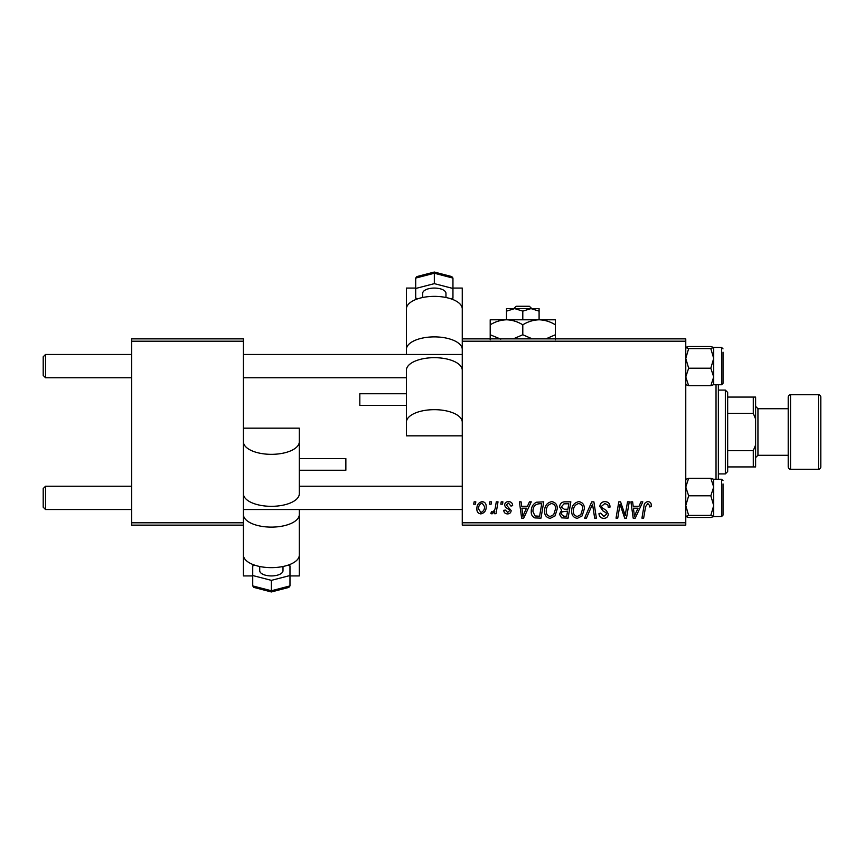 <?xml version="1.0" encoding="UTF-8"?>
<svg xmlns="http://www.w3.org/2000/svg" width="864" height="864" viewBox="0 0 864 864"><rect width="100%" height="100%" fill="white"/><g stroke="black" fill="none" stroke-linecap="round" stroke-linejoin="round"><path stroke-width="1.3" d="M462.262 338.872L685.768 338.872L685.768 341.204L462.262 341.204L462.262 308.923A27.94 12.56 180 0 0 434.333 296.363A27.94 12.56 180 0 0 406.393 308.923L406.393 354.478M544.601 511.099C544.568 505.915 546.934 502.762 551.696 501.628C555.455 502.319 557.323 504.662 557.302 508.68L555.066 515.894L550.228 518.357C546.361 517.644 544.482 515.225 544.601 511.099M527.44 506.293L529.438 501.844L531.274 501.844L523.703 518.141L521.629 518.141L519.404 501.844L521.1 501.844L521.651 506.293L527.44 506.293M647.935 501.628C650.149 501.779 651.262 502.978 651.272 505.224L651.121 506.714L649.415 506.92L649.577 505.505L647.827 503.539L645.602 506.606L643.648 518.141L641.93 518.141L643.95 506.196C644.144 503.55 645.473 502.027 647.935 501.628M599.843 506.423C600.145 503.366 601.852 501.768 604.951 501.628C608.364 501.811 610.049 503.658 609.995 507.146L608.299 507.352L607.867 504.943L604.843 503.539L601.528 506.261L601.97 507.686L606.388 510.462L608.299 514.026C608.094 516.812 606.571 518.26 603.742 518.357C600.793 518.173 599.206 516.596 598.979 513.626L600.685 513.108L603.796 516.445L606.614 514.134L605.977 512.676L603.05 510.98L599.843 506.423M584.604 518.141L591.721 501.844L593.892 501.844L596.387 518.141L594.67 518.141L592.531 504.176L586.429 518.141L584.604 518.141M571.687 511.099C571.655 505.915 574.031 502.762 578.794 501.628C582.541 502.319 584.41 504.662 584.388 508.68L582.152 515.894L577.314 518.357C573.448 517.644 571.579 515.225 571.687 511.099M473.72 504.176L474.12 501.844L475.816 501.844L475.459 504.176L473.72 504.176M462.262 522.796L685.768 522.796L685.768 525.128L462.262 525.128L462.262 341.204M685.768 522.796L685.768 341.204M559.624 506.909C559.829 503.906 561.384 502.222 564.311 501.844L570.845 501.844L568.091 518.141L561.654 517.871L559.408 514.177L561.654 510.203L559.624 506.909M638.982 506.293L640.98 501.844L642.816 501.844L635.245 518.141L633.172 518.141L630.936 501.844L632.642 501.844L633.193 506.293L638.982 506.293M625.806 511.79L627.545 501.844L629.262 501.844L626.476 518.141L624.683 518.141L620.028 504.306L617.76 518.141L616.032 518.141L618.797 501.844L620.579 501.844L625.277 515.646L625.806 511.79M508.594 501.628C511.175 501.736 512.525 503.075 512.644 505.645L510.948 506.077L508.518 503.118L506.293 504.932L511.153 510.538C510.97 512.687 509.782 513.81 507.6 513.907C505.235 513.853 503.95 512.654 503.744 510.311L505.44 510.095L507.686 512.428L509.468 510.797L509.296 509.836L505.451 507.222L504.598 505.062C504.911 502.794 506.239 501.649 508.594 501.628M536.306 502.232L543.748 501.844L540.994 518.141L534.859 517.925C532.256 516.661 531.058 514.512 531.263 511.466C531.166 507.308 532.85 504.23 536.306 502.232M476.874 508.95C476.766 504.976 478.526 502.535 482.155 501.628C484.834 501.995 486.173 503.561 486.184 506.358C486.346 510.494 484.553 513.011 480.827 513.907C478.116 513.475 476.798 511.823 476.874 508.95M489.391 504.176L489.78 501.844L491.476 501.844L491.119 504.176L489.391 504.176M495.45 506.585L496.303 501.844L498.02 501.844L496.022 513.702L494.305 513.702L494.737 511.25L491.994 513.907L490.838 513.475L491.508 511.628L492.361 512.006C494.327 510.894 495.353 509.09 495.45 506.585M500.818 504.176L501.206 501.844L502.902 501.844L502.546 504.176L500.818 504.176M131.674 338.872L243.421 338.872L243.421 341.204L131.674 341.204L131.674 338.872M243.421 522.796L243.421 525.128L131.674 525.128L131.674 522.796L243.421 522.796L243.421 341.204M131.674 522.796L131.674 341.204M566.698 516.24L567.551 511.153L562.043 511.834L561.103 514.112L563.792 516.24L566.698 516.24M567.875 509.252L568.804 503.744L563.965 503.831L561.319 506.963L564.289 509.252L567.875 509.252M580.824 514.642L582.692 508.604C582.714 505.732 581.375 504.047 578.675 503.539C575.046 504.63 573.286 507.211 573.383 511.272C573.318 514.188 574.646 515.916 577.368 516.445L580.824 514.642M635.796 513.032L638.042 508.194L633.431 508.194L634.446 516.359L635.796 513.032M524.254 513.032L526.511 508.194L521.888 508.194L522.904 516.359L524.254 513.032M539.6 516.24L541.717 503.744L539.536 503.744C535.043 504.166 532.85 506.779 532.958 511.574L535 515.959L539.6 516.24M553.727 514.642L555.606 508.604C555.617 505.732 554.278 504.047 551.578 503.539C547.949 504.63 546.188 507.211 546.286 511.272C546.221 514.188 547.56 515.916 550.282 516.445L553.727 514.642M480.892 512.428C483.451 511.488 484.65 509.522 484.488 506.542L482.134 503.118C479.65 504.101 478.462 506.045 478.559 508.961L480.892 512.428M43.2 507.2L43.2 488.57L45.533 486.248L45.533 509.522L43.2 507.2L45.533 509.522L131.674 509.522M462.262 486.248L299.3 486.248M131.674 486.248L45.533 486.248L43.2 488.57M462.262 509.522L243.421 509.522M45.533 377.752L43.2 375.43L43.2 356.8L45.533 354.478L45.533 377.752L131.674 377.752M243.421 377.752L406.393 377.752M43.2 356.8L45.533 354.478L131.674 354.478M243.421 354.478L462.262 354.478M685.768 516.521L688.651 517.471L685.768 516.424L688.651 515.387L710.824 515.387L713.707 516.424L712.919 516.964M688.651 515.387L685.768 505.591L688.651 495.796L685.768 487.048L688.651 478.3L710.824 478.3L713.707 487.048L713.621 479.164M723.017 483.916L723.017 515.117L721.624 516.51L721.624 479.261L713.707 479.261M688.651 495.796L710.824 495.796L713.707 487.048L713.707 516.521L710.824 517.471L688.651 517.471M688.651 478.3L685.768 479.347M713.707 479.347L710.824 478.3M710.824 495.796L713.707 505.591L710.824 515.387M713.707 516.424L713.707 487.048M685.768 384.653L688.651 385.7L685.768 376.952L688.651 368.204L710.824 368.204L713.707 376.952L710.824 385.7L713.707 384.653M688.651 368.204L685.768 358.409L688.651 348.613L685.768 347.576L688.651 346.529L710.824 346.529L713.707 347.479L713.707 376.952L713.707 358.409L710.824 368.204M713.707 376.952L713.707 384.739L721.624 384.739L721.624 347.49L713.621 347.393L710.824 348.613L713.707 358.409L713.707 347.576L710.824 346.529M723.017 352.145L723.017 381.802M688.651 348.613L710.824 348.613M685.768 347.576L686.556 347.036M688.651 385.7L710.824 385.7M723.017 511.855L723.017 513.572M723.017 380.084L723.017 383.346L721.624 384.739M718.362 384.739L718.362 479.261M716.029 479.261L716.029 384.739M725.35 390.096L727.672 392.418L727.672 471.582L725.35 473.904L725.35 390.096L718.362 390.096M727.672 397.073L755.611 397.073L755.611 466.927L753.289 466.927L753.289 450.63L755.611 444.96M727.672 450.63L753.289 450.63M755.611 419.04L753.289 413.37L753.289 397.073M727.672 413.37L753.289 413.37M727.672 466.927L753.289 466.927M818.467 469.249A2.333 2.333 0 0 0 820.8 466.927L820.8 397.073A2.333 2.333 0 0 0 818.467 394.751L790.538 394.751L790.538 469.249L818.467 469.249L818.467 394.751M790.538 469.249A2.333 2.333 0 0 1 788.206 466.927L788.206 397.073A2.333 2.333 0 0 1 790.538 394.751M755.611 457.607L757.944 455.285L757.944 408.715L755.611 406.393M757.944 455.285L788.206 455.285M757.944 408.715L788.206 408.715M422.69 297.508L422.69 293.306A11.642 5.227 0 0 1 434.333 288.068A11.642 5.227 0 0 1 445.964 293.306L445.964 297.508M406.393 405.4L359.824 405.4L359.824 393.757L406.393 393.757M462.262 349.434A27.94 12.56 180 0 0 434.333 336.884A27.94 12.56 180 0 0 406.393 349.434M415.703 288.068L406.393 288.068L406.393 320.436M406.393 422.226L406.393 435.834L462.262 435.834L462.262 370.235A27.94 12.56 180 0 0 434.333 357.674A27.94 12.56 180 0 0 406.393 370.235L406.393 422.226A27.94 12.56 180 0 1 434.333 409.666A27.94 12.56 180 0 1 462.262 422.226M452.952 288.068L462.262 288.068L462.262 320.436M434.333 273.24L415.703 278.078L416.858 276.577L434.333 272.041L451.796 276.577L452.952 278.078L434.333 273.24L434.333 272.365L434.333 283.64L452.952 288.468L452.952 298.134L450.652 298.739M415.703 278.078L415.703 288.468L434.333 283.64M452.952 278.078L452.952 288.468M418.003 298.739L415.703 298.134L415.703 288.468M283.003 566.492L283.003 570.694A11.642 5.227 180 0 1 271.361 575.932A11.642 5.227 180 0 1 259.718 570.694L259.718 566.492M299.3 458.6L345.859 458.6L345.859 470.243L299.3 470.243L299.3 459.216M243.421 525.128L243.421 555.077A27.94 12.56 0 0 0 271.361 567.637A27.94 12.56 0 0 0 299.3 555.077L299.3 509.522M243.421 514.566A27.94 12.56 0 0 0 271.361 527.116A27.94 12.56 0 0 0 299.3 514.566M289.98 575.932L299.3 575.932L299.3 543.564M299.3 441.774L299.3 428.166L243.421 428.166L243.421 493.765A27.94 12.56 0 0 0 271.361 506.326A27.94 12.56 0 0 0 299.3 493.765L299.3 441.774A27.94 12.56 0 0 1 271.361 454.334A27.94 12.56 0 0 1 243.421 441.774M252.731 575.932L243.421 575.932L243.421 543.564M271.361 590.76L289.98 585.922L288.824 587.423L271.361 591.959L253.886 587.423L252.731 585.922L271.361 590.76L271.361 591.635L271.361 580.36L252.731 575.532L252.731 565.866L255.031 565.261M289.98 585.922L289.98 575.532L271.361 580.36M252.731 585.922L252.731 575.532M287.69 565.261L289.98 565.866L289.98 575.532M531.814 308.61L529.384 306.277L531.814 308.61M516.208 306.277L513.778 308.61L516.208 306.277L529.384 306.277M514.642 308.61L506.498 308.61L506.498 311.126L514.652 308.61L522.796 311.126L522.796 319.788M506.498 311.126L506.498 319.788L555.39 319.788L555.39 334.768L545.886 338.872M522.796 311.126L530.95 308.61L539.093 311.126L539.093 319.788C544.817 319.972 550.249 321.656 555.39 324.821M539.093 311.126L539.093 308.61L514.652 308.61M506.498 319.788C500.71 319.993 495.277 321.678 490.201 324.821L490.201 319.788L506.498 319.788C512.222 319.972 517.655 321.656 522.796 324.821L522.796 334.768L513.292 338.872M490.201 324.821L490.201 339.8M500.818 339.152L490.201 334.768M522.796 324.821C527.872 321.678 533.304 319.993 539.093 319.788M532.3 338.872L522.796 334.768M555.39 339.8L555.39 334.768M721.624 516.51L713.621 516.607M721.624 479.261L723.017 480.654L721.624 479.261M721.624 347.49L723.017 348.883M725.35 473.904L718.362 473.904"/></g></svg>
